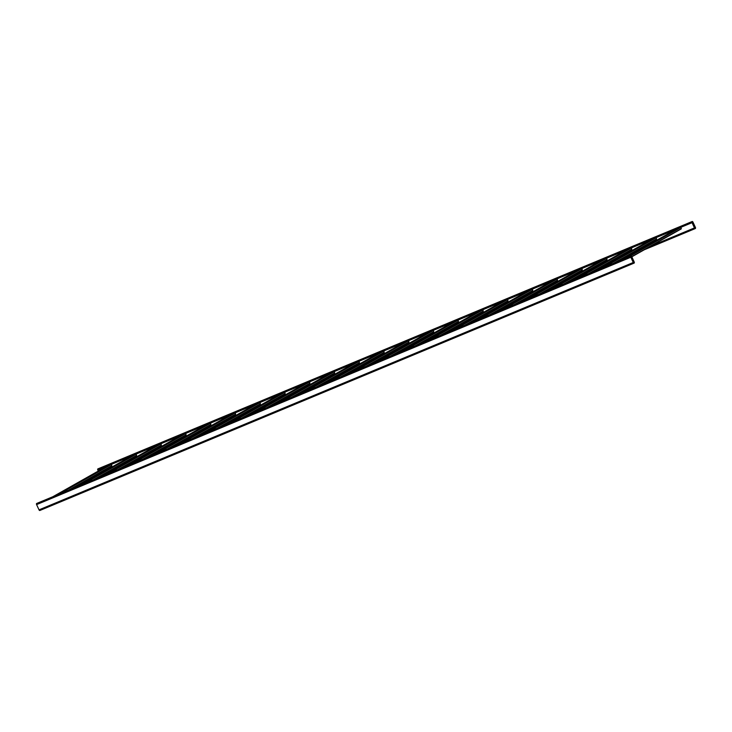 <?xml version="1.0" encoding="UTF-8"?>
<svg xmlns="http://www.w3.org/2000/svg" width="732" height="732" viewBox="0 0 732 732"><rect width="100%" height="100%" fill="white"/><g stroke="black" fill="none" stroke-linecap="round" stroke-linejoin="round"><path stroke-width="1.1" d="M692.984 222.144A0.961 0.531 67.4 0 0 692.051 222.665L694.467 227.917A0.961 0.531 67.4 0 0 695.4 227.396L692.984 222.144M692.152 221.512L97.896 468.883A0.961 0.531 67.4 0 0 97.804 470.036L98.271 471.06M100.714 475.873A0.961 0.531 67.4 0 0 101.053 475.919L107.366 473.284M99.195 473.055L99.616 473.988M692.92 222.171A0.833 0.458 67.4 0 0 692.115 222.629L694.531 227.881A0.833 0.458 67.4 0 0 695.336 227.423L692.92 222.171L692.069 222.528M634.104 263.117L39.848 510.488A0.961 0.531 -112.6 0 1 39.016 509.856L36.6 504.604A0.961 0.531 -112.6 0 1 36.692 503.451L630.947 256.081A0.961 0.531 -112.6 0 1 631.78 256.712L634.196 261.965A0.961 0.531 -112.6 0 1 633.262 262.495L630.847 257.243A0.961 0.531 -112.6 0 1 630.947 256.081M633.326 262.459L630.911 257.207A0.833 0.458 -112.6 0 1 631.725 256.749L634.141 262.001A0.833 0.458 -112.6 0 1 633.326 262.459M680.321 227.213L681.108 227.222L681.208 228.924L631.826 256.813L681.227 228.906M680.339 227.195L624.323 258.844L680.339 227.195M678.299 228.045L679.012 227.945M655.561 237.516L656.348 237.525L656.467 239.218L614.432 262.962M655.579 237.507L599.563 269.147L655.579 237.507M653.539 238.358L654.252 238.257M630.847 247.8L574.803 279.459L630.819 247.809L631.588 247.837L631.679 249.539L589.672 273.265L631.707 249.52M628.825 248.633L572.79 280.292L629.493 248.56M550.025 289.771L606.087 258.103L606.828 258.14L606.947 259.833L564.912 283.577L606.947 259.833M604.019 258.972L604.733 258.863M581.272 268.443L582.068 268.452L582.187 270.135L540.152 293.88L582.187 270.135M525.265 300.074L581.318 268.415L525.283 300.074M579.259 269.275L579.973 269.175M556.512 278.746L557.308 278.755L557.427 280.447L515.392 304.192M556.54 278.727L500.523 310.377L556.54 278.727M554.499 279.587L555.213 279.478M531.752 289.048L532.548 289.067L532.667 290.75L490.632 314.495L532.667 290.75M531.78 289.039L475.754 320.689L531.78 289.039M529.739 289.89L530.453 289.79M507.038 299.333L450.994 330.992L507.02 299.342L507.788 299.37L507.88 301.072L465.872 324.798L507.907 301.053M504.979 300.202L505.693 300.093M482.232 309.663L483.029 309.682L483.147 311.365L441.112 335.11L483.147 311.365M424.212 342.146L480.933 310.405M457.473 319.976L458.269 319.985L458.36 321.687L416.352 345.413L458.388 321.668M455.46 320.808L456.164 320.708M432.713 330.278L433.5 330.297L433.628 331.98L391.593 355.725M432.74 330.269L376.715 361.91L432.74 330.269M430.7 331.12L431.404 331.02M407.953 340.59L408.74 340.6L408.84 342.302L366.833 366.027L408.868 342.283M405.986 341.405L349.942 373.064L406.644 341.322M383.239 350.866L327.195 382.525L383.239 350.866L383.98 350.903L384.099 352.595L342.064 376.34L384.099 352.595M381.226 351.708L325.182 383.367L381.884 351.635M302.426 392.837L358.451 361.187L359.22 361.215L359.339 362.898L317.304 386.642L359.339 362.898M300.413 393.679L357.125 361.937M333.673 371.508L334.46 371.517L334.579 373.21L292.544 396.954M333.691 371.49L277.675 403.14L333.691 371.49M331.66 372.35L332.365 372.24M308.913 381.82L309.7 381.83L309.819 383.513L267.784 407.257M308.931 381.802L252.915 413.452L308.931 381.802M306.9 382.653L307.605 382.552M228.146 423.764L284.172 392.105L284.94 392.132L285.059 393.825L243.024 417.569L285.059 393.825M282.186 392.938L226.142 424.597L282.845 392.855M203.377 434.067L259.412 402.417L260.18 402.444L260.299 404.128L218.264 427.872L260.299 404.128M257.371 403.268L258.085 403.167M234.633 412.738L235.42 412.747L235.512 414.449L193.504 438.175L235.539 414.431M232.611 413.58L233.325 413.47M209.874 423.041L210.66 423.059L210.779 424.743L168.744 448.487M207.851 423.883L208.565 423.782M185.105 433.353L185.901 433.362L185.992 435.064L143.984 458.79L186.02 435.046M185.132 433.335L129.116 464.985L185.132 433.335M183.091 434.186L183.805 434.085M160.39 443.629L104.356 475.288L160.39 443.629L161.141 443.674L161.26 445.358L119.225 469.102M158.332 444.498L159.045 444.397M135.585 453.968L136.381 453.977L136.472 455.679L94.465 479.405L136.5 455.661M77.565 486.441L134.285 454.7M110.825 464.271L111.621 464.28L111.74 465.973L69.705 489.717L111.74 465.973M108.812 465.113L109.526 465.012M97.804 470.036L106.506 466.412M111.621 464.28L131.266 456.1M136.381 453.977L156.026 445.797M161.141 443.674L180.786 435.494M185.901 433.362L205.546 425.182M210.66 423.059L230.315 414.879M235.42 412.747L255.075 404.567M260.18 402.444L279.834 394.264M284.94 392.132L304.594 383.952M309.7 381.83L329.354 373.649M334.46 371.517L354.114 363.337M359.22 361.215L378.874 353.034M383.98 350.903L403.634 342.722M408.74 340.6L428.394 332.42M433.5 330.297L453.154 322.117M458.269 319.985L477.914 311.805M483.029 309.682L502.674 301.502M507.788 299.37L527.433 291.19M532.548 289.067L552.193 280.887M557.308 278.755L576.953 270.575M582.068 268.452L601.713 260.272M606.828 258.14L626.482 249.96M631.588 247.837L651.242 239.657M656.348 237.525L676.002 229.345M681.108 227.222L692.051 222.665M106.085 472.845L113.936 469.578M130.845 462.542L138.696 459.266M155.605 452.23L163.456 448.963M180.365 441.927L188.215 438.66M205.125 431.615L212.975 428.348M229.885 421.312L237.735 418.045M254.645 411L262.495 407.733M279.404 400.697L287.255 397.43M304.164 390.385L312.015 387.118M328.924 380.082L336.775 376.815M353.684 369.77L361.535 366.503M378.453 359.467L386.295 356.2M403.213 349.164L411.055 345.888M427.973 338.852L435.815 335.585M452.733 328.549L460.584 325.283M477.493 318.237L485.343 314.97M502.253 307.934L510.103 304.668M527.013 297.622L534.863 294.356M551.772 287.319L559.623 284.053M576.532 277.007L584.383 273.741M601.292 266.704L609.143 263.438M626.052 256.401L633.903 253.126M650.812 246.089L694.467 227.917M694.485 227.78L695.336 227.423M630.847 257.243L36.6 504.604M633.262 262.495L39.016 509.856M631.725 256.749L630.874 257.106M634.141 262.001L633.281 262.358M624.68 258.689L680.723 227.03M622.667 259.531L678.71 227.872M622.31 259.686L678.354 228.027L622.292 259.686M631.743 256.639L681.346 228.622M628.166 257.243L681.135 227.323M599.92 269.001L655.963 237.342M597.907 269.834L653.951 238.175M597.55 269.989L653.594 238.33M612.968 263.566L656.586 238.925M603.406 267.546L656.375 237.625M575.16 279.304L631.204 247.645M573.147 280.146L629.191 248.487M588.208 273.878L631.826 249.237M578.646 277.858L631.615 247.928M550.4 289.616L606.444 257.957M548.387 290.448L604.431 258.789M548.021 290.604L604.065 258.945M563.448 284.181L607.066 259.54M553.886 288.161L606.855 258.24M550.043 289.762L606.087 258.103M525.64 299.919L581.684 268.26M523.627 300.76L579.671 269.102M579.287 269.266L523.252 300.916L579.305 269.248M538.688 294.493L582.306 269.852M529.126 298.473L582.096 268.543M500.88 310.231L556.924 278.572M498.867 311.063L554.911 279.404M498.501 311.219L554.545 279.56L498.492 311.219M513.928 304.796L557.546 280.155M504.366 308.776L557.336 278.855M476.12 320.534L532.164 288.875M474.107 321.375L530.151 289.716M473.741 321.522L529.785 289.863L473.732 321.531M489.168 315.099L532.786 290.467M479.606 319.088L532.576 289.158M451.36 330.846L507.404 299.187M449.347 331.678L505.391 300.019M505.007 300.184L448.972 331.834L505.025 300.175M464.408 325.411L508.026 300.77M454.847 329.391L507.816 299.47M426.6 341.149L482.644 309.49M424.587 341.99L480.631 310.331M424.221 342.137L480.265 310.478M439.648 335.714L483.266 311.082M430.087 339.703L483.056 309.773M426.234 341.304L482.278 309.645M401.841 351.452L457.884 319.793M399.828 352.293L455.871 320.634M399.462 352.449L455.505 320.79L399.452 352.449M414.888 346.026L458.507 321.385M405.327 350.006L458.296 320.085M401.475 351.607L457.518 319.948M377.081 361.764L433.124 330.105M375.068 362.605L431.111 330.946M374.702 362.752L430.745 331.093L374.692 362.761M390.129 356.328L433.747 331.697M380.567 360.309L433.536 330.388M352.321 372.066L408.365 340.407M350.308 372.908L406.352 341.249M365.369 366.641L408.987 342M355.807 370.621L408.776 340.7M407.971 340.572L351.946 372.222L407.998 340.563M327.561 382.378L383.605 350.72M325.548 383.211L381.582 351.552M340.609 376.943L384.218 352.302M331.047 380.924L384.016 351.003M302.801 392.681L358.845 361.022M300.788 393.523L356.823 361.864M300.422 393.67L356.466 362.011M315.849 387.255L359.458 362.615M306.278 391.236L359.256 361.306M302.435 392.837L358.479 361.178M278.041 402.993L334.085 371.334M276.019 403.826L332.063 372.167M275.662 403.982L331.706 372.323L275.644 403.982M291.089 397.558L334.698 372.917M281.518 401.539L334.487 371.618M253.281 413.296L309.316 381.637M251.259 414.138L307.303 382.479M250.902 414.285L306.946 382.626M266.329 407.87L309.938 383.229M256.758 411.851L309.728 381.921M228.512 423.608L284.556 391.949M226.499 424.441L282.543 392.782M241.569 418.173L285.178 393.532M231.998 422.154L284.968 392.233M228.155 423.755L284.199 392.096M203.752 433.911L259.796 402.252M201.739 434.753L257.783 403.094M201.382 434.9L257.426 403.24M216.8 428.476L260.418 403.844M207.238 432.466L260.208 402.536M203.395 434.067L259.439 402.408M178.992 444.223L235.036 412.564M176.979 445.056L233.023 413.397M176.622 445.212L232.657 413.553M192.04 438.788L235.658 414.147M182.478 442.769L235.448 412.848M178.635 444.37L234.679 412.711M154.232 454.526L210.276 422.867M152.219 455.368L208.263 423.709M151.863 455.514L207.897 423.855L151.844 455.524M167.28 449.091L210.898 424.459M157.719 453.071L210.688 423.151M209.892 423.032L153.857 454.682L209.919 423.014M129.472 464.829L185.516 433.17M127.46 465.671L183.503 434.012M127.094 465.827L183.137 434.168L127.084 465.827M142.52 459.403L186.138 434.762M132.959 463.383L185.928 433.463M104.713 475.141L160.756 443.482M102.7 475.983L158.743 444.324M158.359 444.48L102.324 476.139L158.377 444.47M117.76 469.706L161.379 445.074M108.199 473.686L161.168 443.766M79.953 485.444L135.996 453.785M77.94 486.286L133.983 454.627M77.574 486.432L133.617 454.773M93.001 480.018L136.619 455.377M83.439 483.998L136.408 454.078M79.596 485.6L135.63 453.941M55.193 495.756L111.237 464.097M53.18 496.589L109.224 464.93M52.814 496.744L108.858 465.085L52.805 496.744M68.241 490.321L111.859 465.68M58.679 494.301L111.648 464.381M54.827 495.903L110.871 464.244M124.275 466.247L132.126 462.981M149.035 455.935L156.886 452.669M173.804 445.632L181.646 442.366M198.564 435.33L206.406 432.054M223.324 425.018L231.166 421.751M248.084 414.715L255.935 411.448M272.844 404.403L280.695 401.136M297.604 394.1L305.454 390.833M322.364 383.788L330.214 380.521M347.124 373.485L354.974 370.218M371.883 363.173L379.734 359.906M396.643 352.87L404.494 349.603M421.403 342.558L429.254 339.291M446.163 332.255L454.014 328.988M470.923 321.952L478.774 318.676M495.683 311.64L503.534 308.373M520.443 301.337L528.294 298.07M545.203 291.025L553.053 287.758M569.963 280.722L577.813 277.455M594.732 270.41L602.573 267.143M619.492 260.107L627.333 256.841M644.252 249.795L695.308 228.549M597.532 269.998L653.566 238.339M614.45 262.953L656.467 239.218M548.012 290.604L604.046 258.954M515.401 304.183L557.427 280.447M426.225 341.304L482.26 309.654M401.465 351.616L457.5 319.957M391.602 355.715L433.628 331.98M292.562 396.945L334.579 373.21M250.884 414.294L306.918 382.644M267.802 407.257L309.819 383.513M201.364 434.909L257.399 403.259M176.604 445.212L232.639 413.562M178.617 444.379L234.652 412.72M168.753 448.478L210.779 424.743M119.234 469.093L161.26 445.358M79.578 485.6L135.612 453.95M54.818 495.912L110.852 464.262"/></g></svg>
